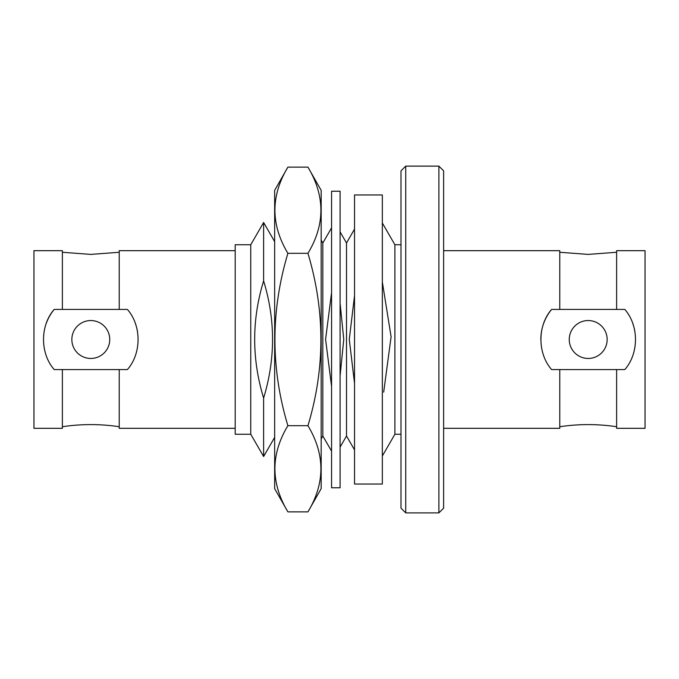 <?xml version="1.0" encoding="UTF-8"?>
<svg xmlns="http://www.w3.org/2000/svg" width="679" height="679" viewBox="0 0 679 679"><rect width="100%" height="100%" fill="white"/><g stroke="black" fill="none" stroke-linecap="round" stroke-linejoin="round"><path stroke-width="1.02" d="M62.375 426.726A191.138 191.138 0 0 1 119.224 426.726M559.776 426.726A191.138 191.138 0 0 1 616.625 426.726M119.224 309.42L127.389 309.42C141.639 325.64 141.605 353.428 127.389 369.58L62.375 369.58L62.375 428.322L33.95 428.322L33.95 250.678L62.375 250.678L62.375 309.42L119.224 309.42L119.224 250.678L235.189 250.678M443.625 250.678L559.776 250.678L559.776 309.42L616.625 309.42L616.625 250.678L645.05 250.678L645.05 428.322L616.625 428.322L616.625 369.58L559.776 369.58L559.776 428.322L443.625 428.322M438.889 166.117L443.625 170.853L443.625 508.147L438.889 512.883L438.889 166.117L405.728 166.117L405.728 512.883L400.992 508.147L400.992 170.853L405.728 166.117M90.799 320.547A18.953 18.953 0 0 0 71.847 339.5A18.953 18.953 0 0 0 90.799 358.453A18.953 18.953 0 0 0 109.743 339.5A18.953 18.953 0 0 0 90.799 320.547M588.201 320.547A18.953 18.953 0 0 0 569.257 339.5A18.953 18.953 0 0 0 588.201 358.453A18.953 18.953 0 0 0 607.153 339.5A18.953 18.953 0 0 0 588.201 320.547M400.992 244.754L394.898 244.754L394.898 434.246L400.992 434.246M438.889 512.883L405.728 512.883M250.755 244.754L250.755 434.246L235.189 434.246L235.189 244.754L250.755 244.754L263.613 222.491L274.656 241.622M263.613 280.911C275.513 319.817 275.513 358.877 263.613 398.089C251.705 358.885 251.705 319.817 263.613 280.911L263.613 222.491M274.656 437.378L263.613 456.509L263.613 398.089M250.755 434.246L263.613 456.509M321.175 438.855L322.822 435.994L322.822 243.006L321.175 240.145M340.094 447.105L346.511 435.994L346.511 243.006L340.094 231.895M340.094 303.199L343.752 339.415L340.094 375.852M322.822 435.994L331.573 451.145M331.573 386.47L325.589 339.373L331.573 292.547M322.822 243.006L331.573 227.855M346.511 435.994L354.531 449.888M354.531 383.406L349.278 339.381L354.531 295.62M346.511 243.006L354.531 229.112M394.898 244.754L382.336 223.009M382.336 281.946L391.096 336.776L383.686 392.156M394.898 434.246L382.336 455.991M616.625 369.58L624.799 369.58C639.015 353.428 639.041 325.64 624.799 309.42L616.625 309.42M559.776 309.42L551.611 309.42C537.403 325.555 537.352 353.335 551.611 369.58L559.776 369.58M119.224 369.58L119.224 428.322L235.189 428.322M62.375 309.42L54.201 309.42C40.002 325.555 39.942 353.335 54.201 369.58L62.375 369.58M634.857 331.293A47.369 47.369 0 0 0 632.752 323.391M551.611 309.42A47.369 47.369 0 0 0 540.832 339.441M137.455 331.293A47.369 47.369 0 0 0 135.342 323.391M54.201 309.42A47.369 47.369 0 0 0 46.274 323.323M354.531 194.949L354.531 484.051L382.336 484.051L382.336 194.949L354.531 194.949M331.573 191.232L331.573 487.768L340.094 487.768L340.094 191.232L331.573 191.232M307.943 167.136L321.175 190.375L321.175 488.625L307.943 511.864C325.216 483.202 325.216 454.48 307.943 425.682C325.207 368.408 325.207 310.957 307.943 253.318C325.216 224.656 325.216 195.934 307.943 167.136L287.888 167.136C270.615 195.798 270.615 224.52 287.888 253.318C270.624 310.957 270.624 368.408 287.888 425.682C270.615 454.344 270.615 483.066 287.888 511.864L274.656 488.625L274.656 190.375L287.888 167.136M307.943 511.864L287.888 511.864M307.943 425.682L287.888 425.682M307.943 253.318L287.888 253.318M62.375 252.274L90.799 254.396L119.224 252.274M559.776 252.274L588.201 254.396L616.625 252.274"/></g></svg>

